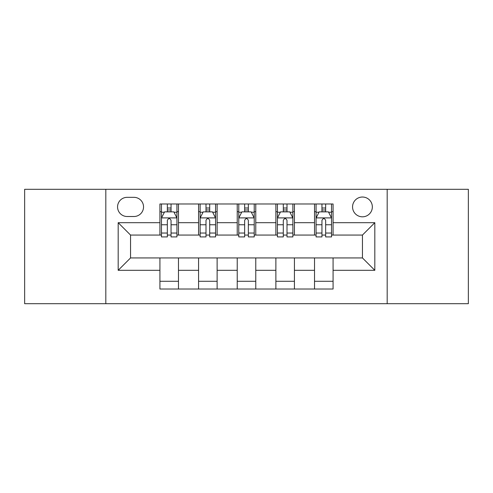 <?xml version="1.0" encoding="UTF-8"?>
<svg xmlns="http://www.w3.org/2000/svg" width="493" height="493" viewBox="0 0 493 493"><rect width="100%" height="100%" fill="white"/><g stroke="black" fill="none" stroke-linecap="round" stroke-linejoin="round"><path stroke-width="0.74" d="M362.447 197.027A9.897 9.897 0 0 0 352.557 206.924A9.897 9.897 0 0 0 362.447 216.815A9.897 9.897 0 0 0 372.344 206.924A9.897 9.897 0 0 0 362.447 197.027M387.184 303.7L468.35 303.7L468.35 189.3L387.184 189.3L387.184 303.7L105.816 303.7L105.816 189.3L24.65 189.3L24.65 303.7L105.816 303.7M127.151 216.507L133.954 216.507A9.583 9.583 0 0 0 143.537 206.924A9.583 9.583 0 0 0 133.954 197.336L127.151 197.336A9.583 9.583 0 0 0 117.562 206.924A9.583 9.583 0 0 0 127.151 216.507M387.184 189.3L105.816 189.3M159.923 270.306L118.184 270.306L118.184 222.694L159.923 222.694L159.923 235.062L130.553 235.062L130.553 257.938L159.923 257.938L159.923 289.015L333.077 289.015L333.077 257.938L362.447 257.938L362.447 235.062L333.077 235.062L333.077 222.694L374.816 222.694L374.816 270.306L333.077 270.306M333.077 222.694L333.077 203.985L159.923 203.985L159.923 222.694M314.522 203.985L314.522 235.062L316.068 235.062M321.947 235.062L325.657 235.062M331.53 235.062L333.077 235.062M314.522 235.062L292.879 235.062M275.877 203.985L275.877 235.062L277.417 235.062M283.296 235.062L287.006 235.062M275.877 235.062L254.228 235.062M237.225 203.985L237.225 235.062L238.772 235.062M244.645 235.062L248.355 235.062M237.225 235.062L215.583 235.062M198.574 203.985L198.574 235.062L200.121 235.062M205.994 235.062L209.704 235.062M198.574 235.062L176.932 235.062M159.923 235.062L161.47 235.062M167.343 235.062L171.053 235.062M159.923 257.938L178.478 257.938L178.478 289.015M333.077 257.938L178.478 257.938M178.478 203.985L178.478 235.062M159.923 211.713L161.47 211.713M167.343 211.713L171.053 211.713M176.932 211.713L178.478 211.713M159.923 281.287L178.478 281.287M198.574 257.938L198.574 289.015M217.123 203.985L217.123 235.062M198.574 211.713L200.121 211.713M205.994 211.713L209.704 211.713M215.583 211.713L217.123 211.713M217.123 257.938L217.123 289.015M198.574 281.287L217.123 281.287M237.225 257.938L237.225 289.015M255.775 257.938L255.775 289.015M237.225 281.287L255.775 281.287M255.775 203.985L255.775 235.062M237.225 211.713L238.772 211.713M244.645 211.713L248.355 211.713M254.228 211.713L255.775 211.713M275.877 257.938L275.877 289.015M294.426 257.938L294.426 289.015M275.877 281.287L294.426 281.287M294.426 203.985L294.426 235.062M275.877 211.713L277.417 211.713M283.296 211.713L287.006 211.713M292.879 211.713L294.426 211.713M314.522 257.938L314.522 289.015M314.522 281.287L333.077 281.287M314.522 211.713L316.068 211.713M321.947 211.713L325.657 211.713M331.53 211.713L333.077 211.713M130.553 235.062L118.184 222.694M130.553 257.938L118.184 270.306M374.816 222.694L362.447 235.062M374.816 270.306L362.447 257.938M171.053 208.003L167.343 208.003M176.932 233.041L171.053 233.041L171.053 236.917L176.932 236.917L176.932 218.054L173.838 211.867L164.563 211.867L161.47 218.054L161.47 236.917L167.343 236.917L167.343 233.041L161.47 233.041M161.47 218.054L161.47 203.985M176.932 218.054L176.932 203.985M167.343 211.867L167.343 203.985M171.053 203.985L171.053 211.867M171.053 233.041L171.053 220.371C169.82 217.992 168.581 217.992 167.343 220.371L167.343 233.041M209.704 208.003L205.994 208.003M215.583 233.041L209.704 233.041L209.704 236.917L215.583 236.917L215.583 218.054L212.489 211.867L203.215 211.867L200.121 218.054L200.121 236.917L205.994 236.917L205.994 233.041L200.121 233.041M200.121 218.054L200.121 203.985M215.583 218.054L215.583 203.985M205.994 211.867L205.994 203.985M209.704 203.985L209.704 211.867M209.704 233.041L209.704 220.371C208.471 217.992 207.233 217.992 205.994 220.371L205.994 233.041M248.355 208.003L244.645 208.003M254.228 233.041L248.355 233.041L248.355 236.917L254.228 236.917L254.228 218.054L251.14 211.867L241.86 211.867L238.772 218.054L238.772 236.917L244.645 236.917L244.645 233.041L238.772 233.041M238.772 218.054L238.772 203.985M254.228 218.054L254.228 203.985M244.645 211.867L244.645 203.985M248.355 203.985L248.355 211.867M248.355 233.041L248.355 220.371C247.122 217.992 245.884 217.992 244.645 220.371L244.645 233.041M287.006 208.003L283.296 208.003M292.879 233.041L287.006 233.041L287.006 236.917L292.879 236.917L292.879 218.054L289.785 211.867L280.511 211.867L277.417 218.054L277.417 236.917L283.296 236.917L283.296 233.041L277.417 233.041M277.417 218.054L277.417 203.985M292.879 218.054L292.879 203.985M283.296 211.867L283.296 203.985M287.006 203.985L287.006 211.867M287.006 233.041L287.006 220.371C285.767 217.992 284.535 217.992 283.296 220.371L283.296 233.041M325.657 208.003L321.947 208.003M331.53 233.041L325.657 233.041L325.657 236.917L331.53 236.917L331.53 218.054L328.437 211.867L319.162 211.867L316.068 218.054L316.068 236.917L321.947 236.917L321.947 233.041L316.068 233.041M316.068 218.054L316.068 203.985M331.53 218.054L331.53 203.985M321.947 211.867L321.947 203.985M325.657 203.985L325.657 211.867M325.657 233.041L325.657 220.371C324.419 217.992 323.18 217.992 321.947 220.371L321.947 233.041M198.574 270.306L178.478 270.306M198.574 222.694L178.478 222.694M237.225 222.694L217.123 222.694M237.225 270.306L217.123 270.306M275.877 222.694L255.775 222.694M275.877 270.306L255.775 270.306M314.522 222.694L294.426 222.694M314.522 270.306L294.426 270.306M176.851 217.9L161.55 217.9M161.47 212.243L164.379 212.243M174.023 212.243L176.932 212.243M167.343 224.753L161.47 224.753M176.932 224.753L171.053 224.753M171.053 209.975L167.343 209.975M215.503 217.9L200.195 217.9M200.121 212.243L203.03 212.243M212.674 212.243L215.583 212.243M205.994 224.753L200.121 224.753M215.583 224.753L209.704 224.753M209.704 209.975L205.994 209.975M254.154 217.9L238.846 217.9M238.772 212.243L241.675 212.243M251.325 212.243L254.228 212.243M244.645 224.753L238.772 224.753M254.228 224.753L248.355 224.753M248.355 209.975L244.645 209.975M292.805 217.9L277.497 217.9M277.417 212.243L280.326 212.243M289.97 212.243L292.879 212.243M283.296 224.753L277.417 224.753M292.879 224.753L287.006 224.753M287.006 209.975L283.296 209.975M331.45 217.9L316.149 217.9M316.068 212.243L318.977 212.243M328.621 212.243L331.53 212.243M321.947 224.753L316.068 224.753M331.53 224.753L325.657 224.753M325.657 209.975L321.947 209.975"/></g></svg>
